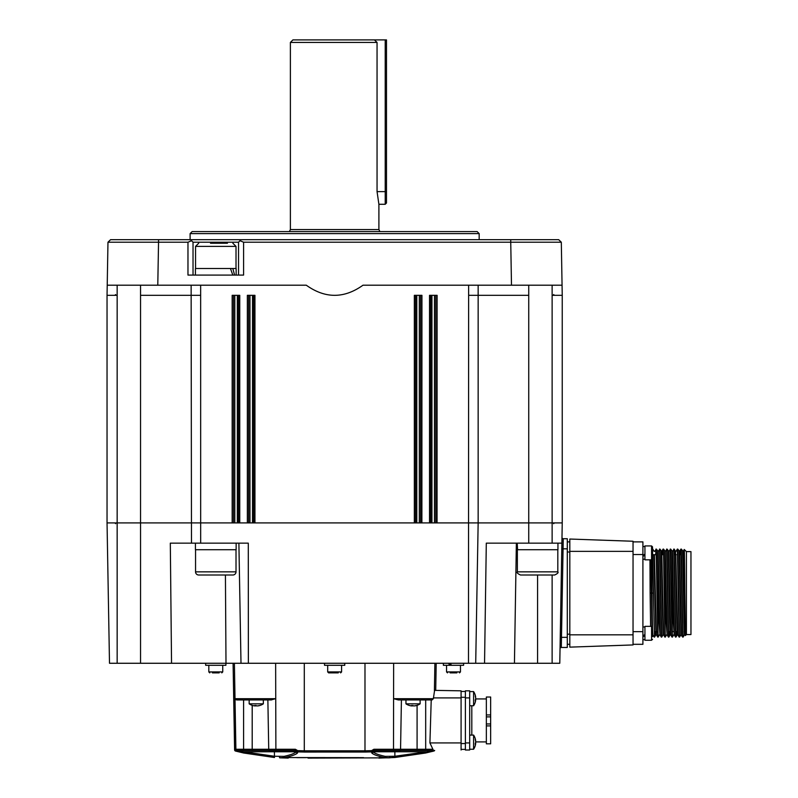 <?xml version="1.0" encoding="UTF-8"?>
<svg xmlns="http://www.w3.org/2000/svg" width="798" height="798" viewBox="0 0 798 798"><rect width="100%" height="100%" fill="white"/><g stroke="black" fill="none" stroke-linecap="round" stroke-linejoin="round"><path stroke-width="1.2" d="M567.298 541.882L569.822 541.882M567.298 644.305L569.822 644.305L567.298 644.305M652.515 549.084L654.141 624.206L654.579 637.093L654.869 631.527M652.395 559.358L654.579 637.093M654.38 634.31L654.47 631.527M686.41 551.618L690.958 551.618L690.958 634.56L686.41 634.56L686.41 551.618L684.255 549.473L684.086 554.71M683.876 572.106C684.195 532.456 684.514 550.101 684.824 593.094L685.382 635.577L686.41 634.56M653.283 593.094L650.121 593.094L650.609 626.35M642.909 644.305L633.043 644.305L642.909 644.305L642.909 541.882L633.043 541.882L642.909 541.882M682.928 554.71L683.158 551.388L681.332 549.094L682.659 624.206L683.108 637.093L684.445 634.779M680.624 554.71L680.903 549.094L679.577 551.398L677.771 549.094L679.537 637.093L680.884 634.779M675.298 554.71L675.537 551.398L674.2 549.094L675.527 624.206L675.976 637.093L676.265 631.527M674.19 549.084L672.445 551.398L670.639 549.094L672.415 637.093L673.751 634.779M670.629 549.084L668.884 551.398L667.068 549.094L668.395 624.206L668.844 637.093L669.133 631.527M667.058 549.084L665.313 551.398L663.507 549.094L665.283 637.093L666.619 634.779M662.799 554.71L663.078 549.094L661.751 551.398L659.946 549.094L661.712 637.093L663.048 634.779L663.268 631.527M659.926 549.084L658.19 551.398L656.375 549.094L658.15 637.093L659.487 634.779M656.076 554.71L656.165 551.867M650.909 559.837L651.976 626.44M653.901 554.71L655.926 634.779L654.589 637.083M657.702 551.398L659.028 622.58L659.976 634.789M661.273 551.398L663.048 634.779M664.834 551.398L666.16 622.58L667.108 634.789M668.405 551.398L669.721 622.58L670.17 634.789L670.679 634.789M671.966 551.398L673.293 622.58L674.24 634.789M675.537 551.398L676.854 622.58L677.303 634.789L677.811 634.789M679.098 551.398L680.874 634.789L682.699 637.093L680.903 549.094M682.669 551.398L683.986 622.58L684.435 634.789L685.163 631.527M682.908 634.31L682.988 631.527M653.093 554.71L656.255 554.71M675.746 554.71L676.255 554.71M679.816 554.71L681.213 554.71M682.879 554.71L683.387 554.71M651.417 559.837L652.495 627.088M652.515 628.036L652.834 634.779L654.16 637.083M654.4 554.71L656.405 634.779L657.742 637.093L656.405 561.982L655.956 549.084L655.667 554.71M655.906 634.789L656.644 631.527M658.2 551.388L659.966 634.779L661.313 637.093L659.527 549.084M661.761 551.388L663.537 634.779L664.874 637.093L663.497 549.084M665.332 551.388L667.098 634.779L668.445 637.093L666.659 549.084M668.894 551.388L670.669 634.779L672.006 637.093L670.22 549.084M672.465 551.388L674.23 634.779L675.567 637.093L673.791 549.084M675.796 554.71L677.801 634.779L679.138 637.093L677.352 549.084L676.016 551.398M679.597 551.388L681.362 634.779M683.158 551.388L684.943 634.789M665.073 634.31L665.163 631.527M668.644 634.31L668.734 631.527M672.205 634.31L672.295 631.527M650.121 593.094L649.961 559.837M569.822 551.368L569.822 647.138L633.043 644.934L633.043 541.253L569.822 539.039L569.822 551.368L633.043 551.368M644.934 554.52L642.909 555.538M642.909 555.298L644.934 554.171M644.934 555.298L642.909 556.336M644.934 634.939L642.909 635.956M642.909 635.717L644.934 634.59M644.934 635.717L642.909 636.754M247.4 522.919L232.228 522.919M232.228 295.32L239.759 295.32L239.759 522.919M247.4 295.32L254.941 295.32L254.941 522.919L562.241 522.919L559.787 663.268L552.126 663.268L552.126 575.009M456.875 672.874L450.122 672.874M450.321 663.268L451.459 665.293L463.608 665.293L463.608 663.268M450.89 665.293L449.853 663.268M205.665 663.268L205.665 665.293L225.894 665.293L225.894 663.268M324.527 663.268L324.527 665.293L344.756 665.293L344.756 663.268M219.161 672.874L212.408 672.874M338.262 672.874L328.636 672.874L338.262 672.874M432.087 751.487L433.733 751.058A1.267 1.267 -104.6 0 0 434.501 750.469L433.374 750.3L429.923 742.928L431.219 699.936L425.683 699.936L425.683 749.272L432.765 749.272A1.267 1.157 -90 0 1 431.608 750.509L373.833 750.509L393.394 750.509L393.504 749.272L400.556 749.272A1.267 1.267 0 0 1 399.289 750.509A1.267 1.267 0 0 0 400.556 749.272L425.683 749.272L425.683 750.509M297.614 751.786L297.474 753.023C295.829 754.609 291.559 756.115 284.667 757.551L363.569 757.651M363.25 757.651L360.117 757.661M475.349 743.217L475.708 743.217A12.618 10.564 -0 0 1 475.678 743.556A12.618 10.564 -0 0 0 475.708 743.217A12.618 6.903 0 0 1 475.239 744.714A12.269 8.898 46.5 0 0 475.239 743.447A12.618 6.903 180 0 0 475.708 741.95A12.618 10.564 -0 0 0 475.239 739.656A12.269 5.815 145.4 0 0 475.259 739.227A12.269 5.815 145.4 0 0 475.239 738.828A12.618 10.564 180 0 1 475.678 740.783A12.648 12.648 0 0 0 473.583 735.088L473.583 749.252A12.648 12.648 0 0 0 475.678 743.556A12.648 12.648 0 0 1 473.583 749.252L469.683 749.252M473.583 692.744L473.583 705.751A12.648 12.648 0 0 0 475.678 700.055A12.618 10.564 -0 0 0 475.708 699.726A12.618 6.903 0 0 1 475.239 701.223A12.269 8.898 46.5 0 0 475.239 699.946A12.618 6.903 180 0 0 475.708 698.45A12.618 10.564 -0 0 0 475.239 696.165A12.269 5.815 145.4 0 0 475.259 695.736A12.269 5.815 145.4 0 0 475.239 695.327A12.618 10.564 180 0 1 475.678 697.282A12.648 12.648 0 0 0 473.583 691.587L473.583 692.744M479.169 233.614L190.114 233.614L192.138 231.59L477.144 231.59L479.169 233.614L479.169 239.679M238.542 275.081L238.542 242.213L240.008 240.737L243.599 242.213L243.599 275.081L187.969 275.081L187.969 242.213L158.543 242.213L157.785 285.205L107.221 285.205L107.969 242.213L110.583 239.679L118.423 239.679M537.583 239.679L558.69 239.679L561.313 242.213L562.061 285.205L511.488 285.205L510.74 242.213L243.599 242.213M378.9 204.278L378.9 229.565L290.382 229.565L290.382 42.434L292.916 39.9L374.402 39.9L377.055 42.434L377.055 191.63L378.9 204.278L385.215 204.278L385.215 39.9L374.402 39.9M290.382 42.434L377.055 42.434M210.512 243.22L227.45 243.22M517.224 543.149L517.583 549.722L557.942 549.722L557.942 543.149M236.138 543.149L236.138 549.722L195.43 549.722L195.43 543.149M537.583 575.009L554.65 575.009L520.515 575.009L537.583 575.009L537.583 663.268L552.126 663.268M517.313 546.43L517.583 549.722M198.712 575.009A3.162 3.162 0 0 1 195.55 571.847L236.018 571.847A3.162 3.162 0 0 1 232.856 575.009L198.712 575.009M236.018 549.722L236.018 571.847M195.55 549.722L195.55 571.847M409.464 705.492A12.618 12.239 -90 0 0 411.379 705.891L411.928 705.891A12.618 3.062 -90 0 1 411.449 705.492A12.269 10.314 -22.8 0 0 412.187 705.512A12.269 10.314 -22.8 0 0 412.925 705.492A12.618 3.062 90 0 0 413.404 705.891L414.322 705.891A12.618 12.239 -90 0 0 416.247 705.492A12.269 2.584 59.2 0 0 416.606 705.492A12.618 12.239 90 0 1 414.691 705.891L414.142 705.891M409.913 705.612A12.648 12.648 0 0 1 405.953 703.836L420.117 703.836L420.117 699.936M413.035 705.612A12.618 3.062 -90 0 1 412.666 705.891L411.748 705.891M411.379 705.891L411.928 705.502M249.166 699.936L249.166 703.836L263.33 703.836L263.33 699.936M252.667 705.492A12.618 12.239 -90 0 0 254.592 705.891L255.141 705.891A12.618 3.062 -90 0 1 254.662 705.492A12.269 10.314 -22.8 0 0 256.128 705.492A12.618 3.062 90 0 0 256.617 705.891L257.535 705.891A12.618 12.239 -90 0 0 259.45 705.492A12.269 2.584 59.2 0 0 259.649 705.512A12.269 2.584 59.2 0 0 259.819 705.492A12.618 12.239 90 0 1 257.904 705.891L257.345 705.891M256.248 705.612A12.618 3.062 -90 0 1 255.879 705.891L254.961 705.891M651.567 545.932L651.567 559.837L644.934 559.837L644.934 545.932L651.567 545.932L652.515 546.879L652.515 558.43M644.934 640.255L651.567 640.255L644.934 640.255L644.934 626.35L651.567 626.35L652.515 627.298L652.515 636.674M652.515 629.931L652.515 627.298M385.215 39.9L386.481 39.9L386.481 203.011L385.215 204.278M652.515 630.41L652.515 633.782M254.592 705.891L255.141 705.502M232.826 275.081L230.452 268.507L195.43 268.507L195.43 275.081M236.138 275.081L236.138 268.507L230.452 268.507M232.826 268.507L234.602 275.081M187.969 242.213L191.55 240.737L193.026 242.213L193.026 275.081M131.062 239.679L131.7 239.679M158.543 239.679L158.543 242.213L107.969 242.213L110.583 239.679L558.69 239.679L561.313 242.213L510.74 242.213L510.74 239.679M191.55 240.737L190.493 239.679M238.542 242.213L193.026 242.213M240.008 240.737L241.076 239.679M562.241 522.919L562.241 295.32L552.126 295.32L562.241 295.32L562.061 285.205L362.99 285.205C353.544 291.948 344.088 295.32 334.641 295.32C325.185 295.32 315.739 291.948 306.292 285.205L107.221 285.205L107.042 295.32L117.156 295.32L107.042 295.32L107.042 522.919L232.168 522.919L232.168 295.32M200.647 285.205L200.647 295.32L140.548 295.32L200.647 295.32L200.667 543.149L170.313 543.149L171.54 663.268L240.996 663.268L238.891 543.149L240.996 663.268L468.486 663.268L468.635 295.32L478.152 295.32L468.635 295.32L468.635 285.205M191.131 285.205L191.48 543.149M478.152 285.205L478.152 295.32L528.735 295.32L478.152 295.32L478.152 522.919L475.708 663.268L468.486 663.268M421.883 295.32L414.342 295.32L414.342 522.919M437.055 295.32L429.524 295.32L429.524 522.919M475.608 743.217A12.618 10.564 180 0 0 475.708 742.389A12.618 6.903 0 0 0 475.678 742.17M475.608 699.726A12.618 10.564 180 0 0 475.708 698.888A12.618 6.903 0 0 0 475.678 698.669M471.808 706.489L471.448 705.751M465.384 697.911L469.683 697.911L469.683 690.829L465.384 690.829L465.384 750.01L469.174 750.01M469.683 697.911L469.683 742.928L465.384 742.928M465.384 750.01L469.683 750.01L469.683 742.928M465.384 690.829L469.683 690.829M490.65 716.883L486.351 716.883L486.351 697.023L490.65 697.023L490.65 743.816L486.351 743.816L486.351 716.883M490.65 723.956L486.351 723.956M471.818 735.088L471.808 705.751M461.084 691.467L465.384 691.467L461.084 691.467M461.084 749.372L465.384 749.372M267.869 699.936L268.726 749.272L295.41 749.272L295.44 750.509L296.647 751.387A1.267 1.267 0 0 0 296.567 751.197L295.44 750.509L268.477 750.509L274.382 751.018C288.447 751.965 295.459 751.806 295.43 750.509L295.988 750.719M281.874 751.487L280.168 751.397M278.552 751.307L274.642 751.038M400.805 750.509L394.9 751.018L400.805 750.509L373.843 750.509C373.823 751.806 380.836 751.965 394.9 751.018L394.87 751.776L373.015 751.776C374.561 753.382 378.621 754.908 385.205 756.364L394.87 756.255L433.563 750.808L431.608 750.509M393.643 663.268L393.584 698.689L433.364 698.689L432.067 699.936L398.302 699.936L393.584 698.689L393.504 749.272L373.873 749.272L371.619 750.639L364.985 750.808L371.619 750.639L371.629 751.886L297.654 751.876A1.267 1.257 -27.2 0 1 296.567 751.197A1.267 1.267 0 0 0 297.644 751.886L304.267 752.035M401.414 699.936L400.556 749.272M234.393 663.268L235.011 698.689L275.689 698.689L270.971 699.936L236.976 699.936L235.011 698.689L235.889 749.272L268.726 749.272A1.267 1.267 0 0 0 269.993 750.509L237.146 750.509A1.267 1.257 90 0 1 235.889 749.272L234.602 749.861A1.267 1.267 0 0 0 235.54 751.058L243.659 753.013L274.462 757.511L243.659 753.013L243.699 751.776L274.412 756.255L284.078 756.364C290.652 754.908 294.721 753.382 296.267 751.776L243.699 751.776L235.709 751.108A1.267 1.267 104.6 0 1 234.762 749.901A1.267 0.958 1.2 0 0 235.869 750.828M270.971 699.936L271.739 699.866M235.919 699.686L236.487 699.886M275.639 663.268L275.889 750.509L269.993 750.509A1.267 1.267 0 0 1 268.726 749.272M433.922 751.008A1.267 1.267 0 0 0 434.671 750.469A1.267 1.267 0 0 1 433.922 751.008L425.623 753.013L389.624 757.831L308.088 758.1M371.669 751.786L371.808 753.023C373.454 754.609 377.723 756.115 384.616 757.551L379.13 757.631A7.591 0.688 90 0 1 378.9 758.1L394.811 757.511L425.623 753.013L425.583 751.776L425.623 753.013M288.238 758.09L279.659 757.831L279.33 756.574M334.641 757.671L307.14 757.651M305.714 757.651L296.816 757.641M297.814 752.245A1.267 1.247 161.8 0 1 296.647 751.387A1.267 1.267 0 0 0 296.567 751.197L297.664 750.639L297.654 751.886M372.716 751.197A1.267 1.267 0 0 0 372.636 751.387L373.015 751.776L372.636 751.387A1.267 1.267 0 0 1 372.716 751.197A1.267 1.257 27.2 0 1 371.619 751.876L371.619 751.876A1.267 1.267 0 0 0 372.716 751.197L373.833 750.509L373.873 749.272L371.619 750.639L372.716 751.197M297.474 753.023A1.267 1.227 -133.7 0 1 296.267 751.776M284.078 756.364A1.267 0.628 80 0 0 284.667 757.551L279.659 757.831M433.733 751.068L433.563 750.808A1.267 0.878 28.4 0 0 434.501 750.469L433.523 750.489A1.267 1.257 -90 0 1 433.274 750.509M389.953 756.574L389.624 757.831L384.616 757.551A1.267 0.628 -80 0 0 385.205 756.364M371.808 753.023A1.267 1.227 -46.3 0 0 373.015 751.776M433.364 698.689L434.581 690.37L461.084 690.829L461.084 750.01M235.54 751.058A1.267 1.267 0 0 1 234.602 749.861L233.086 663.268L234.812 749.272A1.267 1.267 90 0 0 236.078 750.509M295.41 749.272L297.664 750.639L304.297 750.808L304.267 752.045L365.015 752.035M436.197 663.268L435.718 690.39M218.682 672.874L215.3 672.874M443.379 663.268L443.379 665.293L451.459 665.293M449.633 665.293L448.586 663.268M456.386 672.874L453.015 672.874M561.303 647.457L567.298 647.457L567.298 538.72L563.248 538.72A1.267 1.267 0 0 1 561.982 537.453A1.267 1.267 0 0 0 563.248 538.72L561.303 647.457A1.267 1.267 0 0 0 560.046 648.704M225.425 575.009L225.994 663.268M248.368 663.268L248.288 543.149L200.667 543.149M561.882 543.149L486.301 543.149L484.546 663.268L537.583 663.268M484.546 663.268L475.708 663.268M247.35 295.32L247.35 522.919L254.941 522.919M171.54 663.268L109.496 663.268L107.042 522.919M437.055 522.919L437.114 295.32M421.883 522.919L421.933 295.32M253.714 522.919L253.714 295.32M238.542 522.919L238.542 295.32M430.74 295.32L430.74 522.919M415.568 295.32L415.568 522.919M552.126 285.205L552.126 295.32L554.401 295.32L553.642 294.562M567.298 551.997L569.822 551.997M567.298 634.181L569.822 634.181M642.909 631.657L633.043 631.657M633.043 554.53L642.909 554.53M569.822 634.819L633.043 634.819M234.802 295.32L234.802 522.919M249.974 295.32L249.974 522.919M420.626 522.919L420.626 295.32M435.798 522.919L435.798 295.32M446.541 665.293L446.541 671.926L460.456 671.926L459.498 672.874M208.827 665.293L208.827 671.926L222.742 671.926L221.794 672.874M327.689 665.293L327.689 671.926L341.594 671.926L340.646 672.874M236.018 268.507L236.018 246.383L195.55 246.383L198.712 243.22M517.353 549.722L517.353 571.847L557.812 571.847C558.65 572.575 557.593 573.632 554.65 575.009M651.567 640.255L652.515 639.308L651.567 640.255L651.567 626.35M386.481 191.63L377.055 191.63M561.313 242.213L558.69 239.679M140.548 285.205L140.548 663.268M117.156 285.205L117.156 663.268M528.735 285.205L528.735 543.149M552.126 295.32L552.126 543.149M490.65 714.938L486.351 714.938M490.65 725.901L486.351 725.901M461.084 697.282L465.384 697.282M461.084 743.556L465.384 743.556M417.085 705.342L417.085 750.509M243.599 699.936L243.599 750.509M252.198 705.342L252.198 750.509M274.462 757.511L274.382 751.018M425.583 751.776L394.87 751.776L394.87 756.255M371.469 752.245A1.267 1.247 18.2 0 0 372.636 751.387M429.923 742.928L461.084 742.928M461.084 697.911L433.384 697.911M304.297 663.268L304.297 750.808L364.985 750.808L365.015 752.045L371.629 751.886M432.735 750.509A1.267 1.147 -90 0 0 433.374 750.3M364.985 663.268L364.985 750.808M434.89 663.268L434.411 690.589M561.782 548.815L567.298 548.834M560.246 637.323L567.298 637.343M516.366 543.149L514.441 663.268M248.657 295.32L248.657 522.919M233.485 295.32L233.485 522.919M434.471 295.32L434.471 522.919M431.947 295.32L431.947 522.919M419.309 295.32L419.309 522.919M416.785 295.32L416.785 522.919M252.497 295.32L252.497 522.919M237.335 295.32L237.335 522.919M675.986 637.083L677.312 634.779M668.854 637.083L670.18 634.779M652.814 549.094L654.141 551.398M677.073 631.527L675.687 631.527M673.512 631.527L672.115 631.527M657.452 631.527L655.687 631.527M654.619 551.398L656.365 549.084M683.148 551.398L684.255 549.473M684.933 634.779L685.382 635.577M652.345 634.789L652.854 634.789M654.131 551.388L654.629 551.388M663.038 634.789L663.547 634.789M675.517 551.388L676.026 551.388M644.934 639.627L642.909 639.627L644.934 639.627M644.934 546.56L642.909 546.56M644.934 559.208L642.909 559.208M644.934 626.979L642.909 626.979M460.456 665.293L460.456 671.926M208.827 671.926L209.774 672.874M341.594 665.293L341.594 671.926M469.683 691.587L473.583 691.587L469.683 691.587M469.683 735.088L473.583 735.088M290.382 229.565L289.375 231.59M195.55 268.507L195.55 246.383M517.353 571.847C516.545 572.615 517.603 573.672 520.515 575.009M259.37 705.612A12.648 12.648 0 0 0 263.33 703.836M651.567 559.837L652.515 558.889M249.166 703.836A12.648 12.648 0 0 0 253.116 705.612M405.953 703.836L405.953 699.936M416.157 705.612A12.648 12.648 0 0 0 420.117 703.836M557.812 549.722L557.812 571.847M236.018 246.383L232.856 243.22M378.9 229.565L379.908 231.59M190.114 239.679L190.114 233.614M469.683 705.751L473.583 705.751M475.708 741.911L486.351 741.911M475.708 698.928L486.351 698.928M296.547 751.157L295.44 750.509M372.736 751.157L373.833 750.509L372.736 751.157M327.689 671.926L328.636 672.874M222.742 665.293L222.742 671.926M446.541 671.926L447.488 672.874M115.64 294.562L114.882 295.32M553.642 523.678L554.401 522.919M115.64 523.678L114.882 522.919"/></g></svg>
